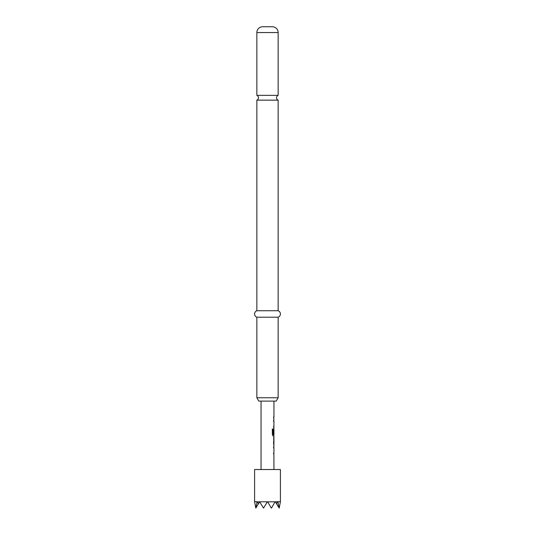 <?xml version="1.0" encoding="UTF-8"?>
<svg xmlns="http://www.w3.org/2000/svg" width="535" height="535" viewBox="0 0 535 535"><rect width="100%" height="100%" fill="white"/><g stroke="black" fill="none" stroke-linecap="round" stroke-linejoin="round"><path stroke-width="0.8" d="M256.853 95.357A2.581 2.581 0 0 1 256.853 100.145L278.147 100.145A2.581 2.581 0 0 1 278.147 95.357L256.853 95.357L256.853 32.561A5.811 5.811 0 0 1 262.658 26.75L272.342 26.75L262.658 26.75M273.826 446.337L273.826 447.695L273.445 447.695M273.826 452.256L273.826 453.613L273.445 453.613M273.826 437.61L273.953 443.448L273.572 443.448M273.78 438.887L273.826 444.719M273.78 429.926L273.893 433.872L273.887 428.716L273.445 433.872M273.826 434.487L273.826 435.992L272.984 435.992M273.826 419.908L273.826 421.266L273.445 421.266M273.826 425.827L273.826 427.184L273.445 427.184M273.826 417.019L273.826 418.37M272.342 26.75A5.811 5.811 0 0 1 278.147 32.561L278.147 95.357M276.214 401.11L258.786 401.11L256.853 397.752L278.147 397.752L276.214 401.11M278.147 100.145L278.147 310.741A3.437 3.437 0 0 1 278.147 317.201L256.853 317.201L256.853 397.752M278.147 317.201L278.147 397.752M278.147 310.741L256.853 310.741A3.437 3.437 0 0 0 256.853 317.201M256.853 100.145L256.853 310.741M279.203 508.096L276.508 503.729L277.825 501.542L279.203 508.096L280.407 501.797L280.407 469.523L254.593 469.523L254.593 501.797L255.797 508.096L257.067 501.797L254.593 501.542M257.067 501.797L258.492 503.729L259.609 501.797L257.281 501.797M259.609 501.797L263.541 508.096L267.353 501.797L259.903 501.797M277.718 501.797L267.647 501.797L271.171 507.909M280.407 501.542L277.933 501.797M261.047 401.11L261.047 469.523M273.887 453.613L273.953 469.523M273.953 453.613L273.572 453.613L273.907 452.256M273.907 447.695L273.953 452.256M273.953 447.695L273.572 447.695L273.826 446.424M273.572 444.806L273.953 444.806L273.953 446.337M273.953 444.806L273.572 443.535L273.953 437.53L273.572 437.53M273.826 435.905L273.953 437.53M273.953 435.992L273.097 435.992L272.348 434.728L272.348 429.037L273.138 429.037L273.184 434.487L273.953 434.487L273.953 429.926M273.887 427.184L273.953 428.716M273.953 427.184L273.572 427.184L273.907 425.827M273.907 421.266L273.953 425.827M273.953 421.266L273.572 421.266L273.826 419.995M273.572 417.019L273.953 417.019L273.572 417.019L273.953 419.908M273.953 401.11L273.953 417.019M273.572 438.887L273.953 438.887L273.953 443.448M275.097 501.797L271.459 508.096M276.508 503.729L275.391 501.797M255.797 508.096L258.492 503.729M272.255 429.037L273.031 429.037L273.184 434.487M278.147 32.561L256.853 32.561"/></g></svg>
